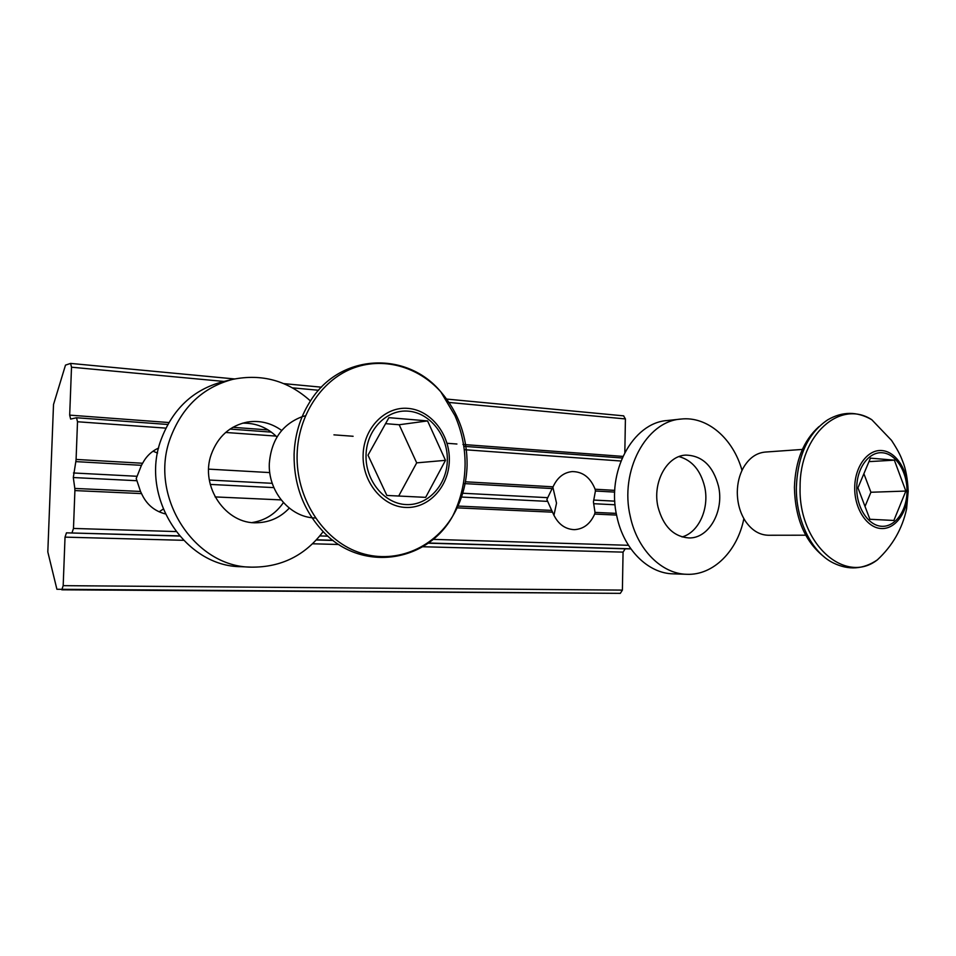 <?xml version="1.0" encoding="UTF-8"?>
<svg xmlns="http://www.w3.org/2000/svg" width="956" height="956" viewBox="0 0 956 956"><rect width="100%" height="100%" fill="white"/><g stroke="black" fill="none" stroke-linecap="round" stroke-linejoin="round"><path stroke-width="1.43" d="M158.636 448.017C151.657 451.196 146.316 456.275 142.623 463.254L141.452 465.321L75.823 461.617L73.301 477.534L74.819 488.432L140.52 491.456L141.548 493.595C146.411 504.29 154.31 511.054 165.233 513.886M140.52 491.456L136.206 478.502L141.452 465.321M159.126 511.819L163.165 509.142M614.684 492.101L595.421 491.014L593.425 501.9L595.014 512.392L616.262 513.372M457.948 506.071L551.684 510.396L552.556 512.177C557.145 523.362 564.399 529.194 574.329 529.66C583.507 529.134 590.282 523.948 594.656 514.077L595.014 512.392M551.684 510.396L546.856 499.51L552.126 488.564L463.373 483.533M553.918 515.38L556.523 503.155L552.879 487.261M141.548 493.595L74.903 490.583L74.819 488.432M75.823 461.617L76.086 459.43L142.623 463.254M595.421 491.014L595.122 489.233C590.402 477.498 582.754 471.619 572.19 471.583C563.67 472.467 557.3 477.546 553.07 486.819L552.126 488.564M165.842 428.133L77.508 421.751L76.086 459.43M630.876 548.875L625.224 548.804L623.061 552.126L622.392 590.103L620.313 593.353L56.906 589.278L47.812 551.923L53.512 404.543L65.498 365.12L70.601 363.411L71.509 367.2L69.68 415.131L168.854 422.528M157.549 453.072L153.044 451.196M623.587 415.848L625.415 418.931L624.83 452.427M69.68 415.131L70.648 419.075L76.516 417.748L77.508 421.751M74.903 490.583L73.481 528.441L175.904 531.56M179.393 535.874L66.454 532.839L179.573 536.077M183.456 540.307L65.032 537.129L63.18 585.658L622.392 590.103M620.313 593.353L61.817 589.816L63.18 585.658M65.032 537.129L66.454 532.839M72.011 532.791L73.481 528.441M743.864 518.63C737.494 551.086 713.296 575.536 686.767 574.293C661.719 573.935 637.258 549.652 630.315 516.622C619.309 471.081 646.22 421.178 680.899 419.075C707.225 415.944 733.18 438.505 742.011 470.388M686.767 574.293L673.072 573.839C648.156 573.481 623.85 549.485 616.967 516.873C606.044 471.917 632.8 422.624 667.3 420.52L680.899 419.075M679.023 456.586C692.048 460.254 700.593 470.328 704.668 486.795C709.603 508.198 698.872 532.432 682.058 536.937M658.027 507.062C652.147 482.577 666.834 455.689 685.775 455.104C702.17 455.522 713.08 465.883 718.494 486.186C724.361 511.042 708.958 538.646 688.918 537.941C673.598 536.722 663.297 526.433 658.027 507.062M802.371 449.428L765.206 452.069C756.124 452.941 748.787 458.294 743.159 468.129C739.43 475.084 737.482 482.959 737.303 491.743C737.279 502.713 739.908 512.404 745.178 520.805C751.547 530.21 759.291 535.025 768.409 535.252L805.705 535.205M824.036 556.774C804.976 541.658 795.105 518.51 794.424 487.309C795.38 460.637 803.554 440.417 818.945 426.639M894.35 460.159L870.426 458.151L857.938 487.859L869.9 519.275L893.884 520.458L905.846 491.061L894.35 460.159L868.968 461.629M865.013 506.429L870.916 492.256L863.889 473.71M870.916 492.256L905.846 491.061M323.188 531.572C305.048 555.591 281.064 567.446 251.261 567.147C194.666 567.183 148.503 496.809 170.24 438.338C182.01 406.969 202.827 387.311 232.702 379.365C262.016 373.473 287.935 380.679 310.461 400.982M251.261 567.147L241.067 566.693C185.082 566.705 139.504 497.431 160.99 439.856C172.618 408.965 193.208 389.594 222.76 381.731L232.702 379.365M242.442 423.197C255.706 422.827 267.226 427.428 276.989 437.012M289.31 508.102C280.562 517.375 269.915 522.251 257.391 522.741C226.01 524.736 199.553 486.437 211.276 454.363C217.944 436.402 230.002 425.623 247.461 422.038C259.877 420.162 271.289 422.982 281.697 430.463M283.418 502.569C275.71 513.766 265.314 520.423 252.253 522.538M305.454 415.788L302.944 416.458M302.132 416.697C282.223 424.297 271.277 439.88 269.317 463.457C268.027 490.249 288.258 515.475 312.003 517.758M427.571 420.915L388.913 417.664L368 455.175L386.857 495.447L425.671 497.359L445.496 460.338L427.571 420.915L399.178 424.751L385.579 423.651M398.688 496.033L416.697 462.859L399.178 424.751M416.697 462.859L445.496 460.338M312.839 517.853L315.42 518.033M136.397 480.701L73.301 477.534M136.565 476.255L73.481 472.969M269.771 472.587L208.647 469.133M547.226 497.646L461.294 493.165M272.233 483.318L209.34 480.043M465.429 481.788L553.07 486.819M595.122 489.233L614.756 490.368M620.91 461.007L464.281 449.69M276.057 436.091L225.64 432.459M614.804 501.159L593.712 500.06M547.155 501.362L460.23 496.989M273.87 487.62L210.248 484.417M552.556 512.177L456.43 507.827M281.16 499.904L215.088 496.917M625.415 418.931L447.994 402.356M318.599 390.275L292.452 387.837M223.979 381.444L71.509 367.2M232.858 427.308L268.122 429.937M333.931 434.849L353.099 436.271M447.05 443.285L456.92 444.014M462.955 444.468L622.87 456.394M615.078 504.78L593.64 503.704M319.83 535.922L327.992 536.173M432.972 539.363L628.462 545.302M616.584 515.069L594.656 514.077M630.829 548.816L428.252 543.008M332.903 540.271L316.448 539.805M316.293 539.985L333.154 540.463M428.025 543.175L625.224 548.804M623.061 552.126L422.576 546.736M338.83 544.49L312.552 543.785M877.333 559.893C863.34 569.418 848.653 570.433 833.274 562.941C811.704 552.401 795.703 520.148 796.372 487.034C797.77 455.367 808.202 432.972 827.681 419.851C842.403 411.295 857.102 411.247 871.788 419.72C840.193 399.082 799.646 434.741 800.1 486.903C798.14 543.534 844.901 585.168 877.333 559.893C892.522 545.804 902.261 528.835 906.575 508.974L908.2 491.3C907.603 478.717 905.75 468.703 902.667 461.282C901.353 457.996 899.787 452.989 891.53 440.369L871.788 419.72M854.712 487.691C854.795 466.444 867.857 449.093 882.089 450.575C896.322 451.746 908.26 470.77 908.009 491.253C907.961 511.747 895.724 529.277 881.444 528.537C867.164 528.118 854.401 508.927 854.712 487.691M906.993 491.133C907.22 471.798 895.951 453.861 882.531 452.774C869.112 451.399 856.827 467.771 856.743 487.787C856.445 507.791 868.454 525.884 881.922 526.302C895.39 527.007 906.945 510.48 906.993 491.133M294.078 454.399C294.795 435.315 299.885 418.095 309.35 402.739C338.579 353.23 406.396 350.29 440.812 391.829C418.023 366.327 382.448 356.337 351.653 368.717C320.917 381.097 298.26 415.669 297.125 454.148C295.727 497.526 322.315 539.244 357.986 552.09C393.669 565.127 432.96 549.126 452.642 516.216C461.736 500.825 466.552 483.832 467.09 465.214C467.329 436.964 458.569 412.502 440.812 391.829L454.925 415.609C461.676 431.036 465.058 447.169 465.094 464.042C464.915 482.481 460.756 499.88 452.642 516.216C426.699 563.204 359.922 572.943 321.754 530.054C303.016 509.249 293.803 484.035 294.078 454.411M363.113 454.913C363.698 427.786 385.352 406.073 408.32 408.415C431.311 410.363 450.097 434.765 449.32 460.661C448.866 486.568 428.885 508.568 405.774 507.445C382.663 506.716 362.193 482.003 363.113 454.913M447.324 460.469C448.065 436.02 430.308 412.992 408.618 411.188C386.953 409.013 366.578 429.495 366.04 455.044C365.18 480.569 384.432 503.86 406.228 504.577C428.013 505.676 446.894 484.931 447.324 460.469M623.73 415.86L445.878 398.999M321.455 387.192L283.729 383.619M234.531 378.946L70.601 363.411M622.153 457.996L463.827 446.321M271.349 432.124L230.026 429.077M167.754 424.476L76.516 417.748"/></g></svg>
